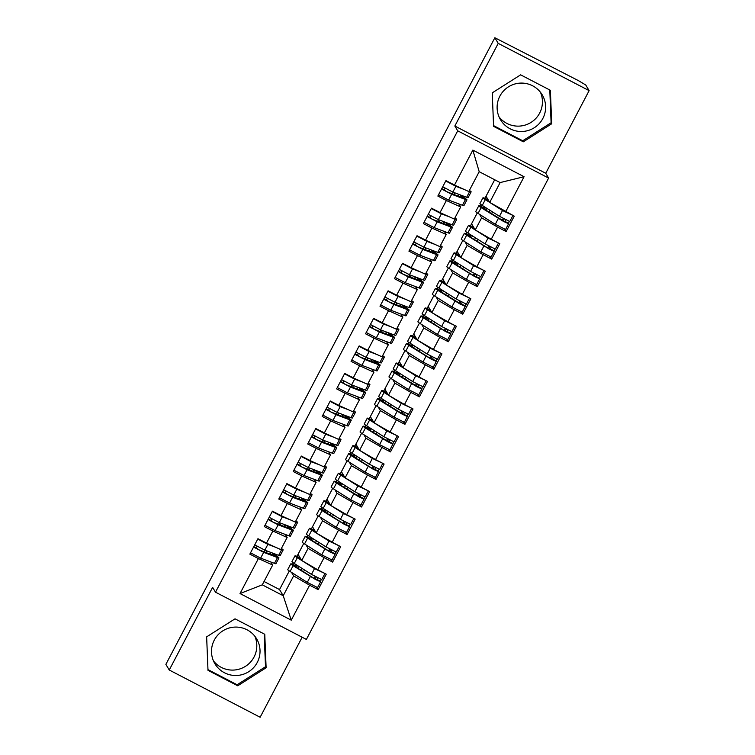 <?xml version="1.0" encoding="UTF-8"?>
<svg xmlns="http://www.w3.org/2000/svg" width="755" height="755" viewBox="0 0 755 755"><rect width="100%" height="100%" fill="white"/><g stroke="black" fill="none" stroke-linecap="round" stroke-linejoin="round"><path stroke-width="1.13" d="M499.885 96.13A24.292 24.179 149.2 0 0 521.998 131.493A24.292 24.179 149.2 0 0 542.232 94.847A24.292 24.179 149.2 0 0 499.885 96.13M499.064 116.931A24.292 24.179 149.2 0 0 540.448 92.252M257.257 662.446A24.292 24.179 -30.8 0 1 214.901 663.73A24.292 24.179 -30.8 0 1 235.135 627.084A24.292 24.179 -30.8 0 1 257.257 662.446M213.467 660.918A24.292 24.179 149.2 0 0 254.841 636.238M589.126 90.628L498.224 43.384L454.84 126.019L545.742 173.263L589.126 90.628L585.757 84.994L578.396 80.615L494.855 37.75L165.873 664.372L169.243 670.006L260.145 717.25L302.151 637.229M545.742 173.263L548.611 178.076L306.388 639.428L215.496 592.184L457.709 130.832L548.611 178.076M457.794 196.026L458.7 194.299M486.909 208.361L485.927 210.22M443.336 223.565L444.242 221.838M472.441 235.9L471.469 237.759M428.868 251.113L429.784 249.386M457.983 263.448L457.011 265.307M414.41 278.652L415.316 276.925M443.525 290.986L442.553 292.846M399.952 306.2L400.858 304.473M429.066 318.534L428.085 320.394M385.494 333.738L386.4 332.011M414.599 346.073L413.627 347.932M371.026 361.286L371.932 359.559M400.141 373.621L399.168 375.48M356.568 388.825L357.474 387.107M385.682 401.16L384.701 403.019M342.109 416.373L343.015 414.646M371.224 428.708L370.243 430.567M327.651 443.921L328.557 442.194M356.756 456.246L355.784 458.106M313.183 471.46L314.089 469.733M342.298 483.795L341.326 485.654M298.725 499.008L299.631 497.281M327.84 511.343L326.858 513.202M284.267 526.546L285.173 524.819M313.382 538.881L312.4 540.74M240.024 593.543L258.389 558.568L272.697 565.023L262.287 584.851L240.024 593.543L291.26 620.176L309.625 585.191L318.166 589.627L326.264 574.206L317.723 569.77L324.084 557.652L332.625 562.088L340.722 546.658L332.181 542.222L338.542 530.104L347.083 534.54L355.18 519.119L346.649 514.683L353.01 502.556L361.551 507.001L369.648 491.571L361.107 487.135L367.468 475.018L376.009 479.453L384.106 464.032L375.565 459.597L381.926 447.47L390.467 451.915L398.565 436.484L390.024 432.049L396.394 419.931L404.925 424.367L413.023 408.946L404.491 404.501L410.852 392.383L419.393 396.828L427.49 381.398L418.95 376.962L425.31 364.844L433.851 369.28L441.949 353.859L433.408 349.414L439.769 337.296L448.31 341.732L456.407 326.311L447.866 321.875L454.236 309.758L462.768 314.193L470.865 298.772L462.334 294.327L468.695 282.21L477.236 286.645L485.333 271.224L476.792 266.789L483.153 254.671L491.694 259.107L499.791 243.676L491.25 239.241L497.611 227.123L506.152 231.559L514.249 216.138L489.721 202.406L500.131 182.578L479.198 171.696L468.78 191.525L454.482 185.069L472.847 150.094L524.074 176.717L505.708 211.702M454.482 185.069L445.941 180.634L437.843 196.055L446.384 200.5L440.014 212.617L431.482 208.172L423.376 223.603L431.917 228.038L425.556 240.156L417.015 235.72L408.917 251.141L417.458 255.586L411.098 267.704L402.557 263.268L394.459 278.689L403 283.125L396.639 295.243L388.098 290.807L380.001 306.228L388.532 310.673L382.172 322.791L373.631 318.355L365.533 333.776L374.074 338.212L367.713 350.329L359.172 345.894L351.075 361.324L359.616 365.76L353.255 377.877L344.714 373.442L336.617 388.863L345.158 393.298L338.787 405.416L330.256 400.981L322.159 416.411L330.69 420.846L324.329 432.964L315.788 428.529L307.691 443.949L316.232 448.385L309.871 460.512L301.33 456.067L293.233 471.498L301.774 475.933L295.413 488.051L286.872 483.615L278.774 499.036L287.315 503.472L280.945 515.599L272.413 511.154L264.316 526.584L272.848 531.02L266.487 543.138L257.946 538.702L249.848 554.123L258.389 558.568M479.529 214.326L481.624 217.836L475.254 229.954L471.573 223.773L477.283 212.891M497.611 227.123L481.624 217.836M491.25 239.241L475.254 229.954M479.198 171.696L472.847 150.094M465.071 241.874L467.156 245.375L460.795 257.493L457.115 251.321L462.824 240.439M483.153 254.671L467.156 245.375M476.792 266.789L460.795 257.493M446.384 200.5L460.682 206.955L458.889 203.935M460.682 206.955L454.321 219.073L440.014 212.617M450.603 269.412L452.698 272.923L446.337 285.041L442.656 278.859L448.366 267.978M468.695 282.21L452.698 272.923M462.334 294.327L446.337 285.041M431.917 228.038L446.224 234.494L444.431 231.483M446.224 234.494L439.863 246.621L425.556 240.156M436.145 296.96L438.24 300.462L431.879 312.589L428.189 306.407L433.908 295.526M454.236 309.758L438.24 300.462M447.866 321.875L431.879 312.589M417.458 255.586L431.766 262.042L429.963 259.022M431.766 262.042L425.405 274.159L411.098 267.704M421.686 324.499L423.781 328.01L417.411 340.127L413.731 333.955L419.44 323.074M439.769 337.296L423.781 328.01M433.408 349.414L417.411 340.127M403 283.125L417.307 289.58L415.505 286.57M417.307 289.58L410.937 301.707L396.639 295.243M407.228 352.047L409.314 355.548L402.953 367.676L399.272 361.494L404.982 350.613M425.31 364.844L409.314 355.548M418.95 376.962L402.953 367.676M388.532 310.673L402.84 317.128L401.047 314.118M402.84 317.128L396.479 329.246L382.172 322.791M392.76 379.586L394.856 383.096L388.495 395.214L384.805 389.042L390.524 378.161M410.852 392.383L394.856 383.096M404.491 404.501L388.495 395.214M374.074 338.212L388.381 344.676L386.588 341.656M388.381 344.676L382.021 356.794L367.713 350.329M378.302 407.134L380.397 410.644L374.036 422.762L370.346 416.581L376.065 405.699M396.394 419.931L380.397 410.644M390.024 432.049L374.036 422.762M359.616 365.76L373.923 372.215L372.121 369.204M373.923 372.215L367.562 384.333L353.255 377.877M363.844 434.672L365.93 438.183L359.569 450.301L355.888 444.129L361.598 433.247M381.926 447.47L365.93 438.183M375.565 459.597L359.569 450.301M345.158 393.298L359.465 399.763L357.662 396.743M359.465 399.763L353.095 411.881L338.787 405.416M349.386 462.22L351.471 465.731L345.111 477.849L341.43 471.667L347.14 460.786M367.468 475.018L351.471 465.731M361.107 487.135L345.111 477.849M330.69 420.846L344.997 427.302L343.204 424.291M344.997 427.302L338.636 439.419L324.329 432.964M334.918 489.759L337.013 493.27L330.652 505.388L326.962 499.215L332.681 488.334M353.01 502.556L337.013 493.27M346.649 514.683L330.652 505.388M316.232 448.385L330.539 454.85L328.736 451.83M330.539 454.85L324.178 466.967L309.871 460.512M320.46 517.307L322.555 520.818L316.185 532.936L312.504 526.754L318.214 515.873M338.542 530.104L322.555 520.818M332.181 542.222L316.185 532.936M301.774 475.933L316.081 482.388L314.278 479.378M316.081 482.388L309.72 494.506L295.413 488.051M306.002 544.855L308.087 548.356L301.726 560.474L298.046 554.302L303.755 543.421M324.084 557.652L308.087 548.356M317.723 569.77L301.726 560.474M287.315 503.472L301.613 509.936L299.82 506.916M301.613 509.936L295.252 522.054L280.945 515.599M269.809 554.095L270.715 552.367M298.914 566.429L297.942 568.288M291.534 572.394L293.629 575.905L283.219 595.733L279.539 589.561L289.297 570.959M309.625 585.191L293.629 575.905M291.26 620.176L283.219 595.733L262.287 584.851M272.848 531.02L287.155 537.475L285.362 534.465M287.155 537.475L280.794 549.593L266.487 543.138M498.224 43.384L494.855 37.75M215.496 592.184L212.617 587.371L169.243 670.006M454.84 126.019L457.709 130.832M235.031 618.826L206.643 636.852L207.993 670.336L237.731 685.795L266.119 667.769L264.769 634.285L235.031 618.826M493.591 126.349L523.328 141.808L551.716 123.782L550.376 90.298L520.629 74.839L492.241 92.865L493.591 126.349M484.974 198.263L494.685 179.747M486.031 196.234L489.721 202.406M264.042 581.501L279.539 589.561M272.697 565.023L270.894 562.003M296.979 556.331L298.046 554.302M311.438 528.783L312.504 526.754M325.905 501.245L326.962 499.215M340.363 473.696L341.43 471.667M354.822 446.158L355.888 444.129M369.28 418.61L370.346 416.581M383.748 391.071L384.805 389.042M398.206 363.523L399.272 361.494M412.664 335.975L413.731 333.955M427.122 308.436L428.189 306.407M441.59 280.888L442.656 278.859M456.048 253.35L457.115 251.321M470.507 225.802L471.573 223.773M524.074 176.717L500.131 182.578M318.166 589.627L316.807 587.362M332.625 562.088L331.275 559.814M347.083 534.54L345.733 532.275M361.551 507.001L360.192 504.727M376.009 479.453L374.65 477.188M390.467 451.915L389.118 449.64M404.925 424.367L403.576 422.102M419.393 396.828L418.034 394.554M433.851 369.28L432.502 367.015M448.31 341.732L446.96 339.467M462.768 314.193L461.418 311.928M477.236 286.645L475.877 284.38M491.694 259.107L490.344 256.842M506.152 231.559L504.802 229.293M207.965 669.609L237.117 684.766L265.505 666.74L264.184 633.983M265.505 666.74L266.119 667.769M237.117 684.766L237.731 685.795M493.562 125.623L522.715 140.779L551.103 122.754L549.791 89.996M522.715 140.779L523.328 141.808M551.103 122.754L551.716 123.782M274.452 555.84L274.697 555.378A15.572 0.783 -152.3 0 1 275.386 556.039A15.572 0.783 -152.3 0 1 274.216 555.755L258.739 549.744L256.313 547.951L257.087 546.261M250.528 552.839L260.645 558.134L274.461 563.353A19.621 0.991 27.7 0 0 275.934 563.702L278.963 557.917A19.621 0.991 -152.3 0 1 277.491 557.567L263.684 552.349L253.567 547.054M260.569 540.061L268.233 543.93M280.945 549.3L281.69 549.583A19.621 0.991 27.7 0 0 283.163 549.933L280.124 555.708A19.621 0.991 -152.3 0 1 278.652 555.359L264.845 550.15L254.718 544.846M257.757 539.061L267.874 544.364L275.971 547.422M278.963 557.917A19.621 0.991 -152.3 0 0 278.104 557.086L276.019 555.595L276.17 554.425M272.612 553.085L272.612 553.877L274.697 555.378M270.224 554.255A6.229 2.095 -63.3 0 1 270.837 552.981L271.083 552.509M283.163 549.933A19.621 0.991 27.7 0 0 282.294 549.102L281.398 548.451M320.95 571.441L317.619 570.11L309.984 565.278M324.537 573.309L314.514 568.6L297.319 557.7A19.621 0.991 -152.3 0 1 294.96 555.878A19.621 0.991 -152.3 0 1 295.328 555.869L296.63 556.152A6.229 1.114 -61.8 0 1 296.687 556.171A6.229 1.114 -61.8 0 1 296.734 556.208M294.96 555.878L291.93 561.663A19.621 0.991 27.7 0 0 294.28 563.485L311.475 574.385L321.762 579.576M296.772 565.061L296.007 566.033L294.639 565.74A15.572 0.783 27.7 0 0 294.356 565.75A15.572 0.783 27.7 0 0 296.224 567.194L315.203 579.085L317.024 579.925L317.468 577.688M293.393 562.909L292.496 564.155L291.128 563.853A19.621 0.991 27.7 0 0 290.769 563.872A19.621 0.991 27.7 0 0 293.119 565.693L315.401 579.425L320.611 581.803L321.13 579.425M320.611 581.803L317.572 587.588L307.285 582.379L290.08 571.469A19.621 0.991 -152.3 0 1 287.731 569.648L290.769 563.872M296.489 567.364A6.229 1.114 118.2 0 0 296.932 566.543L297.479 565.514M300.282 559.125A6.229 1.114 118.2 0 0 300.197 558.058A6.229 1.114 118.2 0 0 300.141 558.039L296.63 556.152M301.311 559.776L300.414 559.21A15.572 0.783 -152.3 0 1 298.546 557.766A15.572 0.783 -152.3 0 1 298.838 557.756L300.141 558.039M288.91 528.302L289.156 527.83A15.572 0.783 -152.3 0 1 289.844 528.491A15.572 0.783 -152.3 0 1 288.674 528.217L273.206 522.205L270.771 520.403L271.555 518.713M264.986 525.291L275.103 530.595L288.92 535.805A19.621 0.991 27.7 0 0 290.392 536.154L293.431 530.369A19.621 0.991 -152.3 0 1 291.959 530.019L278.142 524.81L268.025 519.506M275.037 512.522L282.7 516.382M295.413 521.762L296.149 522.035A19.621 0.991 27.7 0 0 297.621 522.385L294.582 528.17A19.621 0.991 -152.3 0 1 293.11 527.82L279.303 522.602L269.186 517.307M272.215 511.522L282.342 516.816L290.43 519.874M293.431 530.369A19.621 0.991 -152.3 0 0 292.562 529.548L290.486 528.047L290.628 526.886M287.079 525.537L287.079 526.339L289.156 527.83M284.692 526.707A6.229 2.095 -63.3 0 1 285.296 525.433L285.541 524.961M297.621 522.385A19.621 0.991 27.7 0 0 296.762 521.554L295.856 520.903M303.368 500.754L303.623 500.291A15.572 0.783 -152.3 0 1 304.303 500.942A15.572 0.783 -152.3 0 1 303.132 500.669L287.664 494.657L285.239 492.864L286.013 491.175M279.444 497.753L289.571 503.047L303.378 508.266A19.621 0.991 27.7 0 0 304.85 508.615L307.889 502.83A19.621 0.991 -152.3 0 1 306.417 502.481L292.61 497.262L282.483 491.967M289.495 484.974L297.159 488.844M309.871 494.214L310.607 494.487A19.621 0.991 27.7 0 0 312.079 494.846L309.05 500.622A19.621 0.991 -152.3 0 1 307.568 500.272L293.761 495.063L283.644 489.759M286.683 483.974L296.8 489.278L304.897 492.335M307.889 502.83A19.621 0.991 -152.3 0 0 307.03 501.999L304.945 500.499L305.086 499.338M301.538 497.998L301.538 498.791L303.623 500.291M299.15 499.168A6.229 2.095 -63.3 0 1 299.754 497.894L300.009 497.422M312.079 494.846A19.621 0.991 27.7 0 0 311.22 494.015L310.314 493.364M317.836 473.215L318.082 472.743A15.572 0.783 -152.3 0 1 318.761 473.404A15.572 0.783 -152.3 0 1 317.591 473.13L302.123 467.118L299.697 465.316L300.471 463.627M293.912 470.205L304.029 475.508L317.836 480.718A19.621 0.991 27.7 0 0 319.308 481.067L322.347 475.282A19.621 0.991 -152.3 0 1 320.875 474.933L307.068 469.723L296.951 464.419M303.954 457.436L311.617 461.296M324.329 466.666L325.065 466.949A19.621 0.991 27.7 0 0 326.547 467.298L323.508 473.083A19.621 0.991 -152.3 0 1 322.036 472.734L308.219 467.515L298.102 462.22M301.141 456.435L311.258 461.73L319.356 464.787M322.347 475.282A19.621 0.991 -152.3 0 0 321.488 474.451L319.403 472.96L319.554 471.79M315.996 470.45L315.996 471.252L318.082 472.743M313.608 471.62A6.229 2.095 -63.3 0 1 314.222 470.346L314.467 469.874M326.547 467.298A19.621 0.991 27.7 0 0 325.679 466.467L324.782 465.816M332.294 445.667L332.54 445.205A15.572 0.783 -152.3 0 1 333.229 445.856A15.572 0.783 -152.3 0 1 332.058 445.582L316.59 439.57L314.155 437.777L314.939 436.088M308.37 442.666L318.487 447.96L332.304 453.179A19.621 0.991 27.7 0 0 333.776 453.529L336.805 447.743A19.621 0.991 -152.3 0 1 335.333 447.394L321.526 442.175L311.409 436.881M318.421 429.888L326.075 433.757M338.797 439.127L339.533 439.401A19.621 0.991 27.7 0 0 341.005 439.75L337.966 445.535A19.621 0.991 -152.3 0 1 336.494 445.186L322.687 439.976L312.561 434.672M315.599 428.887L325.716 434.191L333.814 437.249M336.805 447.743A19.621 0.991 -152.3 0 0 335.947 446.913L333.87 445.412L334.012 444.251M330.464 442.911L330.464 443.704L332.54 445.205M328.066 444.082A6.229 2.095 -63.3 0 1 328.68 442.808L328.925 442.326M341.005 439.75A19.621 0.991 27.7 0 0 340.137 438.929L339.24 438.277M335.409 543.902L324.452 537.73M338.995 545.761L328.982 541.061L311.777 530.161A19.621 0.991 -152.3 0 1 309.427 528.34A19.621 0.991 -152.3 0 1 309.786 528.33L311.098 528.604A6.229 1.114 -61.8 0 1 311.145 528.632A6.229 1.114 -61.8 0 1 311.192 528.66M309.427 528.34L306.388 534.115A19.621 0.991 27.7 0 0 308.738 535.946L325.943 546.846L336.23 552.056L339.259 546.271M311.23 537.522L310.465 538.494L309.106 538.202A15.572 0.783 27.7 0 0 308.814 538.202A15.572 0.783 27.7 0 0 310.683 539.655L329.661 551.546L331.473 552.386L331.936 550.15M307.851 535.37L306.955 536.607L305.596 536.314A19.621 0.991 27.7 0 0 305.228 536.324A19.621 0.991 27.7 0 0 307.578 538.145L329.859 551.877L335.069 554.264L335.588 551.877M332.03 560.012L321.743 554.831L304.548 543.93A19.621 0.991 -152.3 0 1 302.198 542.109L305.228 536.324M310.947 539.825A6.229 1.114 118.2 0 0 311.4 539.004L311.938 537.966M314.741 531.577A6.229 1.114 118.2 0 0 314.656 530.51A6.229 1.114 118.2 0 0 314.608 530.491L311.098 528.604M315.769 532.228L314.873 531.662A15.572 0.783 -152.3 0 1 313.014 530.218A15.572 0.783 -152.3 0 1 313.297 530.208L314.608 530.491M349.876 516.354L346.536 515.023L338.91 510.191M353.453 518.223L343.44 513.513L326.236 502.613A19.621 0.991 -152.3 0 1 323.886 500.791A19.621 0.991 -152.3 0 1 324.244 500.782L325.556 501.065A6.229 1.114 -61.8 0 1 325.613 501.084A6.229 1.114 -61.8 0 1 325.66 501.122M323.886 500.791L320.847 506.577A19.621 0.991 27.7 0 0 323.197 508.398L340.401 519.298L350.679 524.48M325.688 509.974L324.924 510.946L323.565 510.654A15.572 0.783 27.7 0 0 323.272 510.663A15.572 0.783 27.7 0 0 325.141 512.107L344.12 523.998L345.941 524.838L346.394 522.602M322.319 507.822L321.422 509.068L320.054 508.766A19.621 0.991 27.7 0 0 319.695 508.776A19.621 0.991 27.7 0 0 322.045 510.597L344.318 524.338L349.527 526.716L350.046 524.338M346.488 532.473L336.211 527.292L319.006 516.382A19.621 0.991 -152.3 0 1 316.656 514.561L319.695 508.776M325.414 512.277A6.229 1.114 118.2 0 0 325.858 511.456L326.396 510.427M329.199 504.038A6.229 1.114 118.2 0 0 329.123 502.972A6.229 1.114 118.2 0 0 329.067 502.953L325.556 501.065M330.228 504.689L329.34 504.123A15.572 0.783 -152.3 0 1 327.472 502.679A15.572 0.783 -152.3 0 1 327.755 502.67L329.067 502.953M364.335 488.815L353.368 482.643M367.911 490.674L357.898 485.975L340.694 475.074A19.621 0.991 -152.3 0 1 338.344 473.253A19.621 0.991 -152.3 0 1 338.712 473.234L340.014 473.517A6.229 1.114 -61.8 0 1 340.071 473.545A6.229 1.114 -61.8 0 1 340.118 473.574M338.344 473.253L335.305 479.029A19.621 0.991 27.7 0 0 337.664 480.85L354.859 491.76L365.146 496.941M340.146 482.436L339.391 483.408L338.023 483.115A15.572 0.783 27.7 0 0 337.74 483.115A15.572 0.783 27.7 0 0 339.599 484.568L360.399 497.3M336.777 480.284L335.881 481.52L334.512 481.228A19.621 0.991 27.7 0 0 334.154 481.237A19.621 0.991 27.7 0 0 336.503 483.058L358.785 496.79L363.995 499.178L364.514 496.79M360.947 504.925L350.669 499.744L333.465 488.844A19.621 0.991 -152.3 0 1 331.115 487.022L334.154 481.237M360.852 495.063L360.399 497.281M339.873 484.738A6.229 1.114 118.2 0 0 340.316 483.908L340.854 482.879M343.667 476.49A6.229 1.114 118.2 0 0 343.582 475.423A6.229 1.114 118.2 0 0 343.525 475.405L340.014 473.517M344.695 477.141L343.799 476.575A15.572 0.783 -152.3 0 1 341.93 475.131A15.572 0.783 -152.3 0 1 342.223 475.121L343.525 475.405M378.793 461.267L375.461 459.937L367.827 455.095M382.379 463.136L372.357 458.427L355.161 447.526A19.621 0.991 -152.3 0 1 352.802 445.705A19.621 0.991 -152.3 0 1 353.17 445.695L354.473 445.978A6.229 1.114 -61.8 0 1 354.529 445.997A6.229 1.114 -61.8 0 1 354.576 446.035M352.802 445.705L349.773 451.49A19.621 0.991 27.7 0 0 352.123 453.311L369.327 464.212L379.605 469.393M354.614 454.887L353.85 455.86L352.481 455.567A15.572 0.783 27.7 0 0 352.198 455.576A15.572 0.783 27.7 0 0 354.067 457.02L373.045 468.912L374.867 469.752L375.31 467.515M351.235 452.736L350.339 453.981L348.97 453.68A19.621 0.991 27.7 0 0 348.612 453.689A19.621 0.991 27.7 0 0 350.962 455.51L373.244 469.251L378.453 471.63L378.972 469.251M378.453 471.63L375.414 477.415L365.127 472.205L347.923 461.296A19.621 0.991 -152.3 0 1 345.573 459.474L348.612 453.689M354.331 457.19A6.229 1.114 118.2 0 0 354.774 456.369L355.322 455.341M358.125 448.951A6.229 1.114 118.2 0 0 358.04 447.885A6.229 1.114 118.2 0 0 357.983 447.866L354.473 445.978M359.154 449.602L358.257 449.036A15.572 0.783 -152.3 0 1 356.388 447.583A15.572 0.783 -152.3 0 1 356.681 447.583L357.983 447.866M346.753 418.128L346.998 417.657A15.572 0.783 -152.3 0 1 347.687 418.317A15.572 0.783 -152.3 0 1 346.517 418.034L331.049 412.032L328.614 410.229L329.397 408.54M322.829 415.118L332.955 420.422L346.762 425.631A19.621 0.991 27.7 0 0 348.234 425.98L351.273 420.195A19.621 0.991 -152.3 0 1 349.801 419.846L335.984 414.637L325.867 409.333M332.88 402.349L340.543 406.209M353.255 411.579L353.991 411.862A19.621 0.991 27.7 0 0 355.463 412.211L352.425 417.996A19.621 0.991 -152.3 0 1 350.952 417.647L337.145 412.428L327.028 407.134M330.058 401.349L340.184 406.643L348.281 409.701M351.273 420.195A19.621 0.991 -152.3 0 0 350.405 419.365L348.329 417.874L348.47 416.703M344.922 415.363L344.922 416.165L346.998 417.657M342.534 416.534A6.229 2.095 -63.3 0 1 343.138 415.259L343.383 414.788M355.463 412.211A19.621 0.991 27.7 0 0 354.605 411.381L353.699 410.729M393.251 433.729L382.294 427.557M396.837 435.588L386.824 430.888L369.62 419.978A19.621 0.991 -152.3 0 1 367.27 418.157A19.621 0.991 -152.3 0 1 367.628 418.147L368.94 418.43A6.229 1.114 -61.8 0 1 368.987 418.449A6.229 1.114 -61.8 0 1 369.035 418.487M367.27 418.157L364.231 423.942A19.621 0.991 27.7 0 0 366.581 425.763L383.785 436.673L394.072 441.883L397.102 436.097M369.072 427.349L368.308 428.321L366.949 428.019A15.572 0.783 27.7 0 0 366.656 428.028A15.572 0.783 27.7 0 0 368.525 429.472L389.316 442.213M365.703 425.197L364.797 426.433L363.438 426.141A19.621 0.991 27.7 0 0 363.07 426.15A19.621 0.991 27.7 0 0 365.429 427.972L387.702 441.703L392.911 444.082L393.43 441.703M389.873 449.838L379.586 444.657L362.391 433.757A19.621 0.991 -152.3 0 1 360.041 431.935L363.07 426.15M389.778 439.976L389.325 442.194M368.789 429.642A6.229 1.114 118.2 0 0 369.242 428.821L369.78 427.792M372.583 421.403A6.229 1.114 118.2 0 0 372.498 420.337A6.229 1.114 118.2 0 0 372.451 420.318L368.94 418.43M373.612 422.054L372.715 421.488A15.572 0.783 -152.3 0 1 370.856 420.044A15.572 0.783 -152.3 0 1 371.139 420.035L372.451 420.318M361.211 390.58L361.466 390.118A15.572 0.783 -152.3 0 1 362.145 390.769A15.572 0.783 -152.3 0 1 360.975 390.495L345.507 384.484L343.081 382.691L343.855 381.001M337.296 387.57L347.413 392.874L361.22 398.093A19.621 0.991 27.7 0 0 362.693 398.442L365.731 392.657A19.621 0.991 -152.3 0 1 364.259 392.307L350.452 387.089L340.326 381.794M347.338 374.801L355.001 378.67M367.713 384.04L368.449 384.314A19.621 0.991 27.7 0 0 369.922 384.663L366.892 390.448A19.621 0.991 -152.3 0 1 365.411 390.099L351.603 384.89L341.486 379.586M344.525 373.8L354.642 379.104L362.74 382.162M365.731 392.657A19.621 0.991 -152.3 0 0 364.873 391.826L362.787 390.326L362.928 389.165M359.38 387.825L359.38 388.617L361.466 390.118M356.992 388.985A6.229 2.095 -63.3 0 1 357.596 387.721L357.851 387.239M369.922 384.663A19.621 0.991 27.7 0 0 369.063 383.833L368.157 383.191M407.719 406.181L404.378 404.85L396.752 400.008M411.296 408.04L401.282 403.34L384.078 392.44A19.621 0.991 -152.3 0 1 381.728 390.618A19.621 0.991 -152.3 0 1 382.087 390.609L383.398 390.892A6.229 1.114 -61.8 0 1 383.455 390.911A6.229 1.114 -61.8 0 1 383.502 390.948M381.728 390.618L378.689 396.403A19.621 0.991 27.7 0 0 381.039 398.225L398.244 409.125L408.521 414.306M383.531 399.801L382.776 400.773L381.407 400.48A15.572 0.783 27.7 0 0 381.124 400.49A15.572 0.783 27.7 0 0 382.983 401.934L403.774 414.665M380.161 397.649L379.265 398.885L377.896 398.593A19.621 0.991 27.7 0 0 377.538 398.602A19.621 0.991 27.7 0 0 379.888 400.424L402.16 414.165L407.37 416.543L407.889 414.165M404.331 422.3L394.053 417.109L376.849 406.209A19.621 0.991 -152.3 0 1 374.499 404.387L377.538 398.602M404.236 412.428L403.783 414.646M383.257 402.104A6.229 1.114 118.2 0 0 383.7 401.282L384.238 400.254M387.041 393.855A6.229 1.114 118.2 0 0 386.966 392.798A6.229 1.114 118.2 0 0 386.909 392.77L383.398 390.892M388.07 394.516L387.183 393.95A15.572 0.783 -152.3 0 1 385.314 392.496A15.572 0.783 -152.3 0 1 385.597 392.496L386.909 392.77M375.679 363.042L375.924 362.57A15.572 0.783 -152.3 0 1 376.603 363.231A15.572 0.783 -152.3 0 1 375.433 362.947L359.965 356.945L357.54 355.143L358.314 353.453M351.755 360.031L361.871 365.326L375.679 370.545A19.621 0.991 27.7 0 0 377.151 370.894L380.19 365.109A19.621 0.991 -152.3 0 1 378.717 364.759L364.91 359.55L354.793 354.246M361.796 347.262L369.459 351.122M382.172 356.492L382.917 356.775A19.621 0.991 27.7 0 0 384.389 357.124L381.35 362.91A19.621 0.991 -152.3 0 1 379.878 362.56L366.062 357.341L355.945 352.047M358.984 346.262L369.101 351.556L377.198 354.614M380.19 365.109A19.621 0.991 -152.3 0 0 379.331 364.278L377.245 362.787L377.396 361.617M373.838 360.277L373.838 361.069L375.924 362.57M371.451 361.447A6.229 2.095 -63.3 0 1 372.064 360.173L372.309 359.701M384.389 357.124A19.621 0.991 27.7 0 0 383.521 356.294L382.625 355.643M422.177 378.642L411.211 372.47M425.754 380.501L415.741 375.801L398.536 364.891A19.621 0.991 -152.3 0 1 396.186 363.07A19.621 0.991 -152.3 0 1 396.554 363.061L397.857 363.344A6.229 1.114 -61.8 0 1 397.913 363.363A6.229 1.114 -61.8 0 1 397.961 363.4M396.186 363.07L393.157 368.855A19.621 0.991 27.7 0 0 395.507 370.677L412.702 381.586L422.989 386.768M397.998 372.262L397.234 373.234L395.865 372.932A15.572 0.783 27.7 0 0 395.582 372.942A15.572 0.783 27.7 0 0 397.451 374.386L418.242 387.117M394.62 370.11L393.723 371.347L392.355 371.054A19.621 0.991 27.7 0 0 391.996 371.064A19.621 0.991 27.7 0 0 394.346 372.885L416.628 386.617L421.837 388.995L422.356 386.617M421.837 388.995L418.798 394.78L408.512 389.571L391.307 378.67A19.621 0.991 -152.3 0 1 388.957 376.849L391.996 371.064M418.695 384.89L418.251 387.107M397.715 374.555A6.229 1.114 118.2 0 0 398.159 373.734L398.706 372.706M401.509 366.317A6.229 1.114 118.2 0 0 401.424 365.25A6.229 1.114 118.2 0 0 401.367 365.231L397.857 363.344M402.538 366.968L401.641 366.401A15.572 0.783 -152.3 0 1 399.773 364.958A15.572 0.783 -152.3 0 1 400.065 364.948L401.367 365.231M390.137 335.494L390.382 335.022A15.572 0.783 -152.3 0 1 391.071 335.682A15.572 0.783 -152.3 0 1 389.901 335.409L374.433 329.397L371.998 327.604L372.781 325.905M366.213 332.483L376.33 337.787L390.146 343.006A19.621 0.991 27.7 0 0 391.618 343.355L394.657 337.57A19.621 0.991 -152.3 0 1 393.176 337.221L379.369 332.002L369.252 326.707M376.264 319.714L383.918 323.574M396.639 328.954L397.375 329.227A19.621 0.991 27.7 0 0 398.848 329.576L395.809 335.362A19.621 0.991 -152.3 0 1 394.336 335.012L380.529 329.803L370.403 324.499M373.442 318.714L383.559 324.018L391.656 327.075M394.657 337.57A19.621 0.991 -152.3 0 0 393.789 336.739L391.713 335.239L391.854 334.078M388.306 332.738L388.306 333.531L390.382 335.022M385.918 333.899A6.229 2.095 -63.3 0 1 386.522 332.625L386.768 332.153M398.848 329.576A19.621 0.991 27.7 0 0 397.989 328.746L397.083 328.104M436.635 351.094L433.304 349.763L425.669 344.922M440.222 352.953L430.199 348.253L413.004 337.353A19.621 0.991 -152.3 0 1 410.654 335.531A19.621 0.991 -152.3 0 1 411.013 335.522L412.315 335.805A6.229 1.114 -61.8 0 1 412.372 335.824A6.229 1.114 -61.8 0 1 412.419 335.852M410.654 335.531L407.615 341.317A19.621 0.991 27.7 0 0 409.965 343.138L427.17 354.038L437.447 359.248L440.486 353.463M412.457 344.714L411.692 345.686L410.333 345.394A15.572 0.783 27.7 0 0 410.041 345.403A15.572 0.783 27.7 0 0 411.909 346.847L430.888 358.738L432.7 359.578L433.162 357.341M409.078 342.562L408.181 343.799L406.822 343.506A19.621 0.991 27.7 0 0 406.454 343.516A19.621 0.991 27.7 0 0 408.804 345.337L431.086 359.078L436.296 361.456L436.815 359.078M433.257 367.213L422.97 362.023L405.775 351.122A19.621 0.991 -152.3 0 1 403.415 349.301L406.454 343.516M412.173 347.017A6.229 1.114 118.2 0 0 412.617 346.196L413.164 345.167M415.967 338.768A6.229 1.114 118.2 0 0 415.882 337.702A6.229 1.114 118.2 0 0 415.826 337.683L412.315 335.805M416.996 339.429L416.099 338.853A15.572 0.783 -152.3 0 1 414.231 337.409A15.572 0.783 -152.3 0 1 414.523 337.4L415.826 337.683M404.595 307.955L404.84 307.483A15.572 0.783 -152.3 0 1 405.529 308.144A15.572 0.783 -152.3 0 1 404.359 307.861L388.891 301.849L386.466 300.056L387.239 298.367M380.671 304.945L390.797 310.239L404.605 315.458A19.621 0.991 27.7 0 0 406.077 315.807L409.116 310.022A19.621 0.991 -152.3 0 1 407.643 309.673L393.827 304.454L383.71 299.159M390.722 292.176L398.385 296.036M411.098 301.405L411.834 301.689A19.621 0.991 27.7 0 0 413.306 302.038L410.267 307.823A19.621 0.991 -152.3 0 1 408.795 307.474L394.988 302.255L384.871 296.951M387.9 291.175L398.027 296.47L406.124 299.527M409.116 310.022A19.621 0.991 -152.3 0 0 408.247 309.191L406.171 307.7L406.313 306.53M402.764 305.19L402.764 305.983L404.84 307.483M400.377 306.36A6.229 2.095 -63.3 0 1 400.981 305.086L401.226 304.614M413.306 302.038A19.621 0.991 27.7 0 0 412.447 301.207L411.541 300.556M451.094 323.555L440.137 317.383M454.68 325.414L444.667 320.715L427.462 309.805A19.621 0.991 -152.3 0 1 425.112 307.983A19.621 0.991 -152.3 0 1 425.471 307.974L426.783 308.257A6.229 1.114 -61.8 0 1 426.83 308.276A6.229 1.114 -61.8 0 1 426.877 308.314M425.112 307.983L422.073 313.769A19.621 0.991 27.7 0 0 424.423 315.59L441.628 326.49L451.905 331.681M426.915 317.166L426.15 318.148L424.791 317.846A15.572 0.783 27.7 0 0 424.499 317.855A15.572 0.783 27.7 0 0 426.367 319.299L445.346 331.2L447.168 332.03L447.621 329.793M423.546 315.014L422.64 316.26L421.281 315.968A19.621 0.991 27.7 0 0 420.912 315.977A19.621 0.991 27.7 0 0 423.272 317.798L445.544 331.53L450.754 333.908L451.273 331.53M447.715 339.665L437.438 334.484L420.233 323.584A19.621 0.991 -152.3 0 1 417.883 321.762L420.912 315.977M426.641 319.469A6.229 1.114 118.2 0 0 427.085 318.648L427.623 317.619M430.425 311.23A6.229 1.114 118.2 0 0 430.341 310.163A6.229 1.114 118.2 0 0 430.293 310.145L426.783 308.257M431.454 311.881L430.558 311.315A15.572 0.783 -152.3 0 1 428.698 309.871A15.572 0.783 -152.3 0 1 428.982 309.861L430.293 310.145M419.063 280.407L419.308 279.935A15.572 0.783 -152.3 0 1 419.988 280.596A15.572 0.783 -152.3 0 1 418.817 280.322L403.349 274.31L400.924 272.517L401.698 270.818M395.139 277.396L405.256 282.7L419.063 287.91A19.621 0.991 27.7 0 0 420.535 288.259L423.574 282.483A19.621 0.991 -152.3 0 1 422.102 282.134L408.295 276.915L398.168 271.611M405.18 264.627L412.843 268.487M425.556 273.867L426.292 274.141A19.621 0.991 27.7 0 0 427.764 274.49L424.735 280.275A19.621 0.991 -152.3 0 1 423.262 279.926L409.446 274.707L399.329 269.412M402.368 263.627L412.485 268.931L420.582 271.989M423.574 282.483A19.621 0.991 -152.3 0 0 422.715 281.653L420.629 280.152L420.771 278.991M417.222 277.651L417.222 278.444L419.308 279.935M414.835 278.812A6.229 2.095 -63.3 0 1 415.439 277.538L415.694 277.066M427.764 274.49A19.621 0.991 27.7 0 0 426.905 273.659L425.999 273.017M465.561 296.007L462.22 294.676L454.595 289.835M469.138 297.866L459.125 293.166L441.92 282.266A19.621 0.991 -152.3 0 1 439.57 280.445A19.621 0.991 -152.3 0 1 439.929 280.435L441.241 280.718A6.229 1.114 -61.8 0 1 441.298 280.737A6.229 1.114 -61.8 0 1 441.345 280.766M439.57 280.445L436.532 286.23A19.621 0.991 27.7 0 0 438.882 288.051L456.086 298.952L466.363 304.133M441.373 289.627L440.618 290.6L439.25 290.307A15.572 0.783 27.7 0 0 438.966 290.316A15.572 0.783 27.7 0 0 440.826 291.76L461.616 304.491M438.004 287.476L437.107 288.712L435.739 288.419A19.621 0.991 27.7 0 0 435.38 288.429A19.621 0.991 27.7 0 0 437.73 290.25L460.003 303.982L465.212 306.37L465.741 303.991M462.173 312.126L451.896 306.936L434.691 296.036A19.621 0.991 -152.3 0 1 432.341 294.214L435.38 288.429M462.079 302.255L461.626 304.473M441.099 291.93A6.229 1.114 118.2 0 0 441.543 291.109L442.081 290.071M444.884 283.682A6.229 1.114 118.2 0 0 444.808 282.615A6.229 1.114 118.2 0 0 444.752 282.596L441.241 280.718M445.912 284.333L445.025 283.767A15.572 0.783 -152.3 0 1 443.157 282.323A15.572 0.783 -152.3 0 1 443.44 282.313L444.752 282.596M433.521 252.868L433.766 252.397A15.572 0.783 -152.3 0 1 434.446 253.057A15.572 0.783 -152.3 0 1 433.285 252.774L417.808 246.762L415.382 244.969L416.156 243.28M409.597 249.858L419.714 255.152L433.521 260.371A19.621 0.991 27.7 0 0 435.003 260.72L438.032 254.935A19.621 0.991 -152.3 0 1 436.56 254.586L422.753 249.367L412.636 244.073M419.638 237.089L427.302 240.949M440.014 246.319L440.76 246.602A19.621 0.991 27.7 0 0 442.232 246.951L439.193 252.736A19.621 0.991 -152.3 0 1 437.721 252.387L423.914 247.168L413.787 241.864M416.826 236.088L426.943 241.383L435.04 244.441M438.032 254.935A19.621 0.991 -152.3 0 0 437.173 254.105L435.088 252.614L435.239 251.443M431.681 250.103L431.681 250.896L433.766 252.397M429.293 251.273A6.229 2.095 -63.3 0 1 429.906 249.999L430.152 249.527M442.232 246.951A19.621 0.991 27.7 0 0 441.364 246.121L440.467 245.469M480.02 268.469L469.053 262.296M483.596 270.328L473.583 265.618L456.379 254.718A19.621 0.991 -152.3 0 1 454.029 252.897A19.621 0.991 -152.3 0 1 454.397 252.887L455.699 253.17A6.229 1.114 -61.8 0 1 455.756 253.189A6.229 1.114 -61.8 0 1 455.803 253.227M454.029 252.897L450.999 258.682A19.621 0.991 27.7 0 0 453.349 260.503L470.544 271.404L480.831 276.623L483.87 270.837M455.841 262.079L455.076 263.051L453.708 262.759A15.572 0.783 27.7 0 0 453.425 262.768A15.572 0.783 27.7 0 0 455.293 264.212L474.272 276.103L476.094 276.943L476.537 274.707M452.462 259.928L451.565 261.173L450.197 260.881A19.621 0.991 27.7 0 0 449.838 260.89A19.621 0.991 27.7 0 0 452.188 262.712L474.47 276.443L479.68 278.822L480.199 276.443M479.68 278.822L476.641 284.607L466.354 279.397L449.149 268.497A19.621 0.991 -152.3 0 1 446.8 266.666L449.838 260.89M455.558 264.382A6.229 1.114 118.2 0 0 456.001 263.561L456.548 262.532M459.351 256.143A6.229 1.114 118.2 0 0 459.266 255.077A6.229 1.114 118.2 0 0 459.21 255.058L455.699 253.17M460.38 256.794L459.484 256.228A15.572 0.783 -152.3 0 1 457.615 254.784A15.572 0.783 -152.3 0 1 457.907 254.775L459.21 255.058M447.979 225.32L448.225 224.848A15.572 0.783 -152.3 0 1 448.914 225.509A15.572 0.783 -152.3 0 1 447.743 225.235L432.275 219.224L429.84 217.431L430.624 215.732M424.055 222.31L434.172 227.614L447.989 232.823A19.621 0.991 27.7 0 0 449.461 233.172L452.5 227.387A19.621 0.991 -152.3 0 1 451.028 227.038L437.211 221.828L427.094 216.525M434.106 209.541L441.769 213.401M454.482 218.78L455.218 219.054A19.621 0.991 27.7 0 0 456.69 219.403L453.651 225.188A19.621 0.991 -152.3 0 1 452.179 224.839L438.372 219.62L428.255 214.326M431.284 208.54L441.411 213.835L449.499 216.893M452.5 227.387A19.621 0.991 -152.3 0 0 451.632 226.566L449.555 225.065L449.697 223.905M446.148 222.565L446.148 223.357L448.225 224.848M443.761 223.725A6.229 2.095 -63.3 0 1 444.365 222.451L444.61 221.979M456.69 219.403A19.621 0.991 27.7 0 0 455.831 218.572L454.925 217.921M494.478 240.921L491.146 239.59L483.521 234.748M498.064 242.78L488.041 238.08L470.846 227.179A19.621 0.991 -152.3 0 1 468.496 225.358A19.621 0.991 -152.3 0 1 468.855 225.349L470.167 225.632A6.229 1.114 -61.8 0 1 470.214 225.651A6.229 1.114 -61.8 0 1 470.261 225.679M468.496 225.358L465.457 231.143A19.621 0.991 27.7 0 0 467.807 232.965L485.012 243.865L495.299 249.075L498.328 243.289M470.299 234.541L469.534 235.513L468.175 235.22A15.572 0.783 27.7 0 0 467.883 235.22A15.572 0.783 27.7 0 0 469.752 236.674L488.73 248.565L490.542 249.405L491.005 247.168M466.92 232.389L466.024 233.625L464.665 233.333A19.621 0.991 27.7 0 0 464.297 233.342A19.621 0.991 27.7 0 0 466.647 235.164L488.929 248.895L494.138 251.283L494.657 248.905M491.099 257.03L480.812 251.849L463.617 240.949A19.621 0.991 -152.3 0 1 461.258 239.127L464.297 233.342M470.016 236.844A6.229 1.114 118.2 0 0 470.469 236.022L471.007 234.984M473.81 228.595A6.229 1.114 118.2 0 0 473.725 227.529A6.229 1.114 118.2 0 0 473.678 227.51L470.167 225.632M474.838 229.246L473.942 228.68A15.572 0.783 -152.3 0 1 472.083 227.236A15.572 0.783 -152.3 0 1 472.366 227.227L473.678 227.51M462.438 197.772L462.683 197.31A15.572 0.783 -152.3 0 1 463.372 197.97A15.572 0.783 -152.3 0 1 462.202 197.687L446.733 191.676L444.308 189.882L445.082 188.193M438.513 194.771L448.64 200.066L462.447 205.285A19.621 0.991 27.7 0 0 463.919 205.634L466.958 199.848A19.621 0.991 -152.3 0 1 465.486 199.499L451.669 194.28L441.552 188.986M448.564 181.993L456.228 185.862M468.94 191.232L469.676 191.515A19.621 0.991 27.7 0 0 471.148 191.864L468.109 197.64A19.621 0.991 -152.3 0 1 466.637 197.291L452.83 192.081L442.713 186.778M445.752 180.992L455.869 186.296L463.966 189.354M466.958 199.848A19.621 0.991 -152.3 0 0 466.09 199.018L464.014 197.527L464.155 196.357M460.607 195.016L460.607 195.809L462.683 197.31M458.219 196.187A6.229 2.095 -63.3 0 1 458.823 194.913L459.078 194.441M471.148 191.864A19.621 0.991 27.7 0 0 470.289 191.034L469.384 190.383M508.945 213.372L505.605 212.042L497.979 207.21M512.522 215.241L502.509 210.532L485.305 199.631A19.621 0.991 -152.3 0 1 482.955 197.81A19.621 0.991 -152.3 0 1 483.313 197.801L484.625 198.084A6.229 1.114 -61.8 0 1 484.682 198.103A6.229 1.114 -61.8 0 1 484.719 198.14M482.955 197.81L479.916 203.595A19.621 0.991 27.7 0 0 482.266 205.417L499.47 216.317L509.748 221.508M484.757 206.993L483.993 207.965L482.634 207.672A15.572 0.783 27.7 0 0 482.341 207.682A15.572 0.783 27.7 0 0 484.21 209.126L505.001 221.857M481.388 204.841L480.482 206.087L479.123 205.785A19.621 0.991 27.7 0 0 478.764 205.804A19.621 0.991 27.7 0 0 481.114 207.625L503.387 221.357L508.596 223.735L509.115 221.357M505.557 229.492L495.28 224.31L478.075 213.401A19.621 0.991 -152.3 0 1 475.725 211.579L478.764 205.804M505.463 219.62L505.01 221.847M484.483 209.295A6.229 1.114 118.2 0 0 484.927 208.474L485.465 207.446M488.268 201.056A6.229 1.114 118.2 0 0 488.192 199.99A6.229 1.114 118.2 0 0 488.136 199.971L484.625 198.084M489.297 201.708L488.409 201.141A15.572 0.783 -152.3 0 1 486.541 199.697A15.572 0.783 -152.3 0 1 486.824 199.688L488.136 199.971M256.313 547.951L253.784 546.639M276.019 555.595L272.612 553.877M278.652 555.359L281.69 549.583M264.845 550.15L267.874 544.364M274.461 563.353L277.491 557.567M260.645 558.134L263.684 552.349M264.118 551.943L265.024 550.216M320.29 581.199L316.704 579.34M296.007 566.033L292.496 564.155M293.119 565.693L290.08 571.469M310.324 576.594L307.285 582.379M316.222 577.047L315.165 579.076M301.991 568.373L301.018 570.233M297.319 557.7L294.28 563.485M314.514 568.6L311.475 574.385M304.529 569.978L303.548 571.837M315.175 576.49L314.118 578.509M270.771 520.403L268.242 519.091M290.486 528.047L287.079 526.339M293.11 527.82L296.149 522.035M279.303 522.602L282.342 516.816M288.92 535.805L291.959 530.019M275.103 530.595L278.142 524.81M278.586 524.404L279.492 522.677M285.239 492.864L282.7 491.552M304.945 500.499L301.538 498.791M307.568 500.272L310.607 494.487M293.761 495.063L296.8 489.278M303.378 508.266L306.417 502.481M289.571 503.047L292.61 497.262M293.044 496.856L293.95 495.129M299.697 465.316L297.168 464.004M319.403 472.96L315.996 471.252M322.036 472.734L325.065 466.949M308.219 467.515L311.258 461.73M317.836 480.718L320.875 474.933M304.029 475.508L307.068 469.723M307.502 469.317L308.408 467.59M314.155 437.777L311.626 436.466M333.87 445.412L330.464 443.704M336.494 445.186L339.533 439.401M322.687 439.976L325.716 434.191M332.304 453.179L335.333 447.394M318.487 447.96L321.526 442.175M321.96 441.769L322.866 440.042M334.748 553.66L331.162 551.792M310.465 538.494L306.955 536.607M307.578 538.145L304.548 543.93M324.782 549.045L321.743 554.831M330.69 549.508L329.624 551.527M316.449 540.835L315.477 542.694M311.777 530.161L308.738 535.946M328.982 541.061L325.943 546.846M318.988 542.439L318.015 544.298M329.642 548.951L328.585 550.961M349.206 526.112L345.63 524.253M324.924 510.946L321.422 509.068M322.045 510.597L319.006 516.382M339.24 521.507L336.211 527.292M345.148 521.96L344.082 523.979M330.916 513.287L329.935 515.146M326.236 502.613L323.197 508.398M343.44 513.513L340.401 519.298M333.446 514.891L332.474 516.75M344.101 521.403L343.044 523.423M363.665 498.574L360.088 496.705M339.391 483.408L335.881 481.52M336.503 483.058L333.465 488.844M353.708 493.959L350.669 499.744M359.606 494.421L358.55 496.441M345.375 485.739L344.393 487.607M340.694 475.074L337.664 480.85M357.898 485.975L354.859 491.76M347.913 487.352L346.932 489.212M358.559 493.864L357.502 495.875M378.132 471.026L374.546 469.166M353.85 455.86L350.339 453.981M350.962 455.51L347.923 461.296M368.166 466.42L365.127 472.205M374.074 466.873L373.008 468.893M359.833 458.2L358.861 460.059M355.161 447.526L352.123 453.311M372.357 458.427L369.327 464.212M362.372 459.804L361.39 461.664M373.027 466.316L371.96 468.336M328.614 410.229L326.084 408.917M348.329 417.874L344.922 416.165M350.952 417.647L353.991 411.862M337.145 412.428L340.184 406.643M346.762 425.631L349.801 419.846M332.955 420.422L335.984 414.637M336.428 414.231L337.334 412.504M392.591 443.478L389.004 441.618M368.308 428.321L364.797 426.433M365.429 427.972L362.391 433.757M382.625 438.872L379.586 444.657M388.532 439.325L387.466 441.354M374.291 430.652L373.319 432.511M369.62 419.978L366.581 425.763M386.824 430.888L383.785 436.673M376.83 432.266L375.858 434.125M387.485 438.778L386.428 440.788M343.081 382.691L340.552 381.369M362.787 390.326L359.38 388.617M365.411 390.099L368.449 384.314M351.603 384.89L354.642 379.104M361.22 398.093L364.259 392.307M347.413 392.874L350.452 387.089M350.886 386.683L351.792 384.956M407.049 415.939L403.472 414.07M382.776 400.773L379.265 398.885M379.888 400.424L376.849 406.209M397.092 411.333L394.053 417.109M402.991 411.786L401.934 413.806M388.759 403.113L387.777 404.973M384.078 392.44L381.039 398.225M401.282 403.34L398.244 409.125M391.288 404.718L390.316 406.577M401.943 411.23L400.886 413.249M357.54 355.143L355.01 353.831M377.245 362.787L373.838 361.069M379.878 362.56L382.917 356.775M366.062 357.341L369.101 351.556M375.679 370.545L378.717 364.759M361.871 365.326L364.91 359.55M365.344 359.144L366.25 357.417M421.516 388.391L417.93 386.532M397.234 373.234L393.723 371.347M394.346 372.885L391.307 378.67M411.55 383.785L408.512 389.571M417.449 384.238L416.392 386.267M403.217 375.565L402.245 377.425M398.536 364.891L395.507 370.677M415.741 375.801L412.702 381.586M405.756 377.179L404.774 379.038M416.401 383.691L415.344 385.701M371.998 327.604L369.469 326.283M391.713 335.239L388.306 333.531M394.336 335.012L397.375 329.227M380.529 329.803L383.559 324.018M390.146 343.006L393.176 337.221M376.33 337.787L379.369 332.002M379.803 331.596L380.709 329.869M435.975 360.852L432.389 358.984M411.692 345.686L408.181 343.799M408.804 345.337L405.775 351.122M426.009 356.237L422.97 362.023M431.917 356.7L430.85 358.719M417.675 348.027L416.703 349.886M413.004 337.353L409.965 343.138M430.199 348.253L427.17 354.038M420.214 349.631L419.242 351.49M430.869 356.143L429.812 358.163M386.466 300.056L383.927 298.744M406.171 307.7L402.764 305.983M408.795 307.474L411.834 301.689M394.988 302.255L398.027 296.47M404.605 315.458L407.643 309.673M390.797 310.239L393.827 304.454M394.27 304.048L395.176 302.321M450.433 333.304L446.856 331.445M426.15 318.148L422.64 316.26M423.272 317.798L420.233 323.584M440.467 328.699L437.438 334.484M446.375 329.152L445.308 331.181M432.143 320.479L431.162 322.338M427.462 309.805L424.423 315.59M444.667 320.715L441.628 326.49M434.672 322.092L433.7 323.952M445.327 328.604L444.27 330.614M400.924 272.517L398.395 271.196M420.629 280.152L417.222 278.444M423.262 279.926L426.292 274.141M409.446 274.707L412.485 268.931M419.063 287.91L422.102 282.134M405.256 282.7L408.295 276.915M408.729 276.509L409.635 274.782M464.891 305.766L461.314 303.897M440.618 290.6L437.107 288.712M437.73 290.25L434.691 296.036M454.935 301.151L451.896 306.936M460.833 301.613L459.776 303.633M446.601 292.94L445.62 294.799M441.92 282.266L438.882 288.051M459.125 293.166L456.086 298.952M449.14 294.544L448.159 296.404M459.786 301.056L458.729 303.066M415.382 244.969L412.853 243.657M435.088 252.614L431.681 250.896M437.721 252.387L440.76 246.602M423.914 247.168L426.943 241.383M433.521 260.371L436.56 254.586M419.714 255.152L422.753 249.367M423.187 248.961L424.093 247.234M479.359 278.218L475.773 276.358M455.076 263.051L451.565 261.173M452.188 262.712L449.149 268.497M469.393 273.612L466.354 279.397M475.291 274.065L474.234 276.094M461.06 265.392L460.088 267.251M456.379 254.718L453.349 260.503M473.583 265.618L470.544 271.404M463.598 266.996L462.617 268.865M474.244 273.508L473.187 275.528M429.84 217.431L427.311 216.109M449.555 225.065L446.148 223.357M452.179 224.839L455.218 219.054M438.372 219.62L441.411 213.835M447.989 232.823L451.028 227.038M434.172 227.614L437.211 221.828M437.645 221.423L438.561 219.696M493.817 250.679L490.231 248.81M469.534 235.513L466.024 233.625M466.647 235.164L463.617 240.949M483.851 246.064L480.812 251.849M489.759 246.526L488.693 248.546M475.518 237.853L474.546 239.713M470.846 227.179L467.807 232.965M488.041 238.08L485.012 243.865M478.057 239.458L477.084 241.317M488.712 245.97L487.655 247.98M444.308 189.882L441.769 188.571M464.014 197.527L460.607 195.809M466.637 197.291L469.676 191.515M452.83 192.081L455.869 186.296M462.447 205.285L465.486 199.499M448.64 200.066L451.669 194.28M452.113 193.875L453.019 192.147M508.275 223.131L504.699 221.272M483.993 207.965L480.482 206.087M481.114 207.625L478.075 213.401M498.309 218.525L495.28 224.31M504.217 218.978L503.151 220.998M489.986 210.305L489.004 212.164M485.305 199.631L482.266 205.417M502.509 210.532L499.47 216.317M492.515 211.91L491.543 213.769M503.17 218.421L502.113 220.441M265.807 552.584L266.713 550.857M324.801 573.819L321.762 579.604M296.687 556.171L300.197 558.058M280.265 525.036L281.171 523.309M294.724 497.498L295.63 495.771M309.191 469.95L310.097 468.223M323.65 442.411L324.556 440.684M335.069 554.264L332.03 560.05M311.145 528.632L314.656 530.51M353.727 518.732L350.688 524.517M349.527 526.716L346.488 532.501M325.613 501.084L329.123 502.972M368.185 491.184L365.146 496.969M363.995 499.178L360.956 504.953M340.071 473.545L343.582 475.423M382.643 463.645L379.605 469.431M354.529 445.997L358.04 447.885M338.108 414.863L339.014 413.136M392.911 444.082L389.873 449.867M368.987 418.449L372.498 420.337M352.566 387.315L353.482 385.588M411.569 408.559L408.53 414.335M407.37 416.543L404.34 422.328M383.455 390.911L386.966 392.798M367.034 359.776L367.94 358.049M426.028 381.011L422.989 386.796M397.913 363.363L401.424 365.25M381.492 332.228L382.398 330.501M436.296 361.456L433.257 367.241M412.372 335.824L415.882 337.702M395.95 304.69L396.856 302.963M454.944 325.924L451.915 331.709M450.754 333.908L447.715 339.693M426.83 308.276L430.341 310.163M410.418 277.142L411.324 275.415M469.412 298.376L466.373 304.161M465.212 306.37L462.183 312.155M441.298 280.737L444.808 282.615M424.876 249.603L425.782 247.876M455.756 253.189L459.266 255.077M439.334 222.055L440.24 220.328M494.138 251.283L491.099 257.068M470.214 225.651L473.725 227.529M453.793 194.516L454.699 192.789M512.796 215.751L509.757 221.536M508.596 223.735L505.557 229.52M484.682 198.103L488.192 199.99"/></g></svg>
